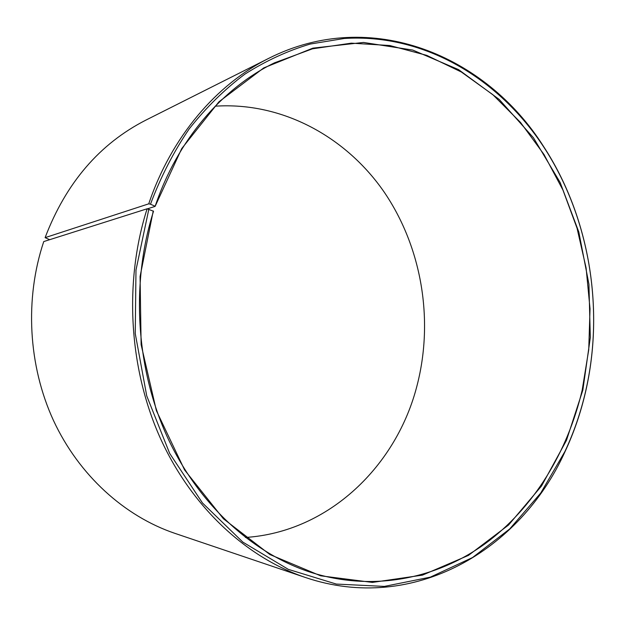 <?xml version="1.0" encoding="UTF-8"?>
<svg xmlns="http://www.w3.org/2000/svg" width="625" height="625" viewBox="0 0 625 625"><rect width="100%" height="100%" fill="white"/><g stroke="black" fill="none" stroke-linecap="round" stroke-linejoin="round"><path stroke-width="0.94" d="M245.406 537.469C329.188 531.984 397.086 465.305 417.227 384.844C433.914 319.633 421.758 247.195 384.086 191.945C346.188 137.102 282.617 101.797 215.211 106.18M147.117 208.789C124.039 281.219 128.727 366.891 159.719 436.805C190.992 506.633 246.062 557.375 305.289 577.445L174.844 533.336C124.641 516.289 79.086 475.492 53.508 420.563C28.188 365.547 24.578 298.773 43.75 241.57L147.117 208.789L153.523 211.234C130.93 282.438 135.766 366.625 166.477 435.125C197.453 503.547 251.828 553 310.133 572.133C372.164 592 435.852 579.125 484.82 543.938C533.68 508.203 567.68 452.039 582.203 390.008L588.734 349.773L590.031 308.828L586.109 268.008L577.031 228.133L562.93 190.016L544 154.492L520.5 122.414L492.789 94.633L461.344 72L426.758 55.367L389.781 45.523L351.336 43.156L312.484 48.82L274.477 62.836C222.523 88.031 177.422 139.805 155.109 206.391L147.383 208.844M153.242 210.969L140.078 276.516L141.125 344.672L156.391 410.672L184.602 469.969L223.438 518.797L269.867 554.531L320.586 575.797L372.398 582.414L422.461 575.133L468.453 555.391L508.578 525L541.539 485.977L566.469 440.352L582.828 390.148L590.305 337.594L588.938 284.266L578.805 231.977L560.164 182.523L533.43 137.734L499.258 99.477L458.602 69.641L412.758 50.062L363.453 42.445L312.898 48.133L263.742 67.914L218.977 101.773L181.711 148.602L155.109 206.391M148.852 209.133L135.984 270.039L135.242 333.539L146.734 395.875L169.68 453.406L202.461 502.961L242.852 542.117L288.32 569.359L336.289 584.062L384.312 586.406L430.305 577.156L472.539 557.539L509.656 529L540.688 493.109L564.938 451.469C573.914 432.312 580.812 412.266 585.625 391.32C604.695 308.719 589.375 216.688 543.609 146.812C498.859 78.625 424.406 33.375 344.211 38.484L310.156 44.062C287.586 50.797 265.805 60.844 244.812 74.195C224.523 89.398 205.984 107.641 189.195 128.906C173.664 151.734 160.758 176.836 150.477 204.195L154.836 206.109M305.289 577.445C413.617 614.219 520.625 549.945 564.875 451.961C573.875 432.742 580.797 412.633 585.625 391.617C604.75 308.758 589.391 216.445 543.477 146.328C486 55.469 371.086 6.742 268.938 58.25C216.672 84.242 171.367 136.641 148.75 203.828L150.477 204.195M49.695 239.68L45.102 237.648L148.75 203.828M268.938 58.25L145.906 120.102C99.562 143.789 65.961 182.977 45.102 237.648M564.938 451.469L564.875 451.961M543.609 146.812L543.477 146.328"/></g></svg>
